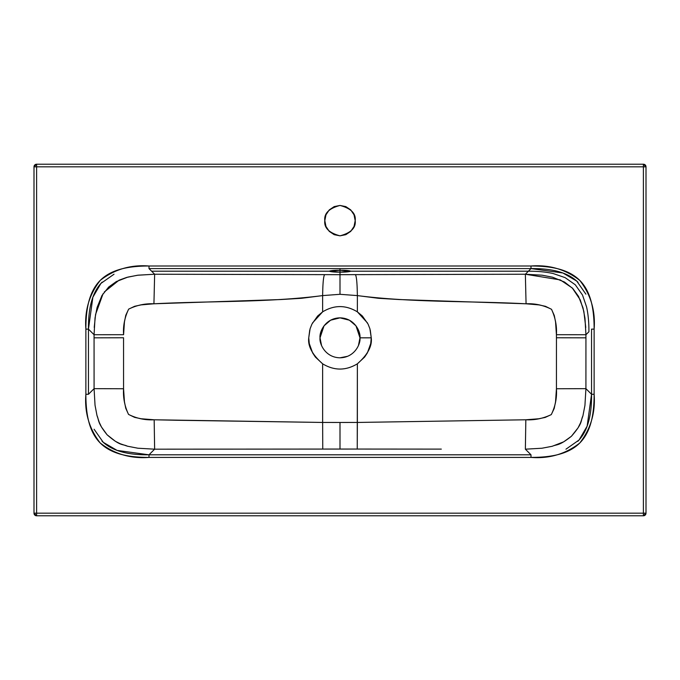 <?xml version="1.0" encoding="UTF-8"?>
<svg xmlns="http://www.w3.org/2000/svg" width="680" height="680" viewBox="0 0 680 680"><rect width="100%" height="100%" fill="white"/><g stroke="black" fill="none" stroke-linecap="round" stroke-linejoin="round"><path stroke-width="1.02" d="M322.643 422.45L322.635 363.817L322.635 422.45L340 422.467L340 449.055L154.632 449.183L154.165 419.781L154.632 449.183L137.862 448.213L127.423 446.19C122.561 443.776 120.785 446.692 107.091 434.784C96.942 422.059 99.153 420.325 96.993 415.523L95.038 405.272L94.078 388.662L123.564 388.756L124.448 401.795L125.757 408.298L128.537 414.418L134.606 417.367L141.125 418.752L154.165 419.781L175.261 420.24L322.643 422.45L322.753 449.055L322.643 422.45L154.165 419.781C145.265 420.291 136.722 418.498 128.537 414.418C124.661 406.181 123.004 397.63 123.564 388.756L94.078 388.662L88.459 394.281L85.867 394.281C84.422 412.462 89.191 428.689 100.172 442.96C114.317 454.002 130.585 458.821 148.996 457.41L148.996 454.81L117.113 450.415L103.284 442.348L94.087 429.241M114.036 274.21L100.929 283.407L92.862 297.245L88.459 329.128L94.061 334.721L94.078 388.662L88.459 394.281L88.459 329.128L85.867 329.128L85.867 394.281L88.459 394.281L88.459 329.128L85.867 329.128C84.456 310.718 89.275 294.44 100.317 280.304C114.588 269.322 130.815 264.554 148.996 265.999L148.996 268.591L340 268.591L340 270.249L329.146 271.192L151.597 271.192L148.996 268.591L531.004 268.591L531.004 265.999C549.414 264.588 565.683 269.399 579.827 280.449C590.81 294.721 595.578 310.947 594.133 329.128L591.54 329.128L591.54 394.281L594.133 394.281L591.54 394.281L585.922 388.662L584.936 405.433L582.913 415.879C580.482 420.741 583.432 422.535 571.413 436.271C558.756 446.301 557.013 444.142 552.219 446.284L541.968 448.231L525.368 449.183L541.968 448.231L552.219 446.284L563.678 441.83L571.413 436.271L578.042 427.873L580.516 422.892L582.913 415.879L584.936 405.433L585.922 388.662L585.939 337.832L556.444 337.764L556.435 388.756L585.922 388.662L556.435 388.756C557.039 397.74 555.322 406.351 551.284 414.604C543.116 418.514 534.633 420.24 525.836 419.781L525.368 449.183L531.004 454.81L531.004 457.41L531.004 454.81L148.996 454.81L148.996 457.41L531.004 457.41C549.185 458.856 565.412 454.087 579.683 443.096C590.725 428.961 595.544 412.692 594.133 394.281L594.133 329.128C594.133 319.132 593.3 310.565 591.634 303.416C589.381 293.751 585.446 286.101 579.827 280.449C574.2 274.797 566.585 270.835 556.962 268.558C549.755 266.849 541.101 265.999 531.004 265.999L148.996 265.999C139.009 265.999 130.441 266.832 123.284 268.498C113.628 270.75 105.969 274.686 100.317 280.304C94.673 285.923 90.703 293.548 88.425 303.17C86.725 310.369 85.867 319.022 85.867 329.128L85.867 394.281C85.867 404.269 86.7 412.837 88.366 419.985C90.618 429.649 94.554 437.308 100.172 442.96C105.799 448.604 113.416 452.574 123.037 454.852C130.245 456.552 138.898 457.41 148.996 457.41L531.004 457.41C540.991 457.41 549.559 456.577 556.716 454.912C566.372 452.659 574.031 448.723 579.683 443.096C585.327 437.478 589.296 429.862 591.575 420.24C593.274 413.032 594.133 404.379 594.133 394.281L594.133 329.128L591.54 329.128L591.54 394.281L585.922 388.662L585.939 334.721L588.931 331.729C588.957 322.286 588.174 314.007 586.568 306.892L582.496 295.026L575.306 284.801L565.071 277.61L553.222 273.555C546.108 271.957 537.829 271.167 528.402 271.192L531.004 268.591L531.004 265.999L148.996 265.999L148.996 268.591L154.641 274.236L138.048 275.179L127.797 277.117L116.365 281.546L108.664 287.053L101.983 295.477L97.087 307.504L95.047 317.951L94.061 334.721L88.459 329.128C88.179 307.139 92.752 291.457 102.178 282.098M312.511 322.957L322.635 311.848C334.212 304.861 345.788 304.861 357.365 311.848C345.788 304.852 334.212 304.852 322.635 311.848L322.635 295.596L340 294.304L340 274.677L355.308 274.635C356.499 275.842 357.178 282.829 357.365 295.596L357.365 311.848L357.365 295.596L340 294.304L357.365 295.596C412.615 302.685 469.31 300.832 526.065 303.79L525.36 274.236L528.402 271.192L350.854 271.192L340 270.249L340 268.591L531.004 268.591C552.993 268.311 568.667 272.875 578.025 282.31M643.399 164.212L36.601 164.212L36.601 166.821L643.399 166.821L643.399 513.179L36.601 513.179L36.601 166.821L646 166.821L643.399 164.212L645.235 164.976L646 166.821L643.399 166.821L643.399 164.212L643.399 515.788L646 513.179L646 166.821A2.601 2.601 0 0 0 643.399 164.212L36.601 164.212L34 166.821L34 513.179L36.601 513.179L36.601 166.821L34 166.821L34.765 164.976L36.601 164.212L36.601 166.821L34 166.821L34 513.179L36.601 515.788L643.399 515.788L643.399 513.179L34 513.179L34.765 515.024L36.601 515.788L36.601 513.179L36.601 515.788A2.601 2.601 0 0 1 34 513.179M94.061 334.721L123.581 334.704L94.061 334.721L94.078 388.662L95.038 405.272L96.993 415.523L99.246 422.322L101.473 427.006L107.091 434.784L115.456 441.354L120.428 443.81L127.423 446.19L137.862 448.213L154.632 449.183L148.996 454.81L531.004 454.81L525.368 449.183L525.836 419.781L357.365 422.45L525.836 419.781L538.755 418.769L545.207 417.426L551.284 414.604L554.192 408.484L555.534 401.914L556.435 388.756L556.444 337.764L585.939 337.832L585.939 334.721L556.418 334.704L585.939 334.721L584.97 318.113L583.006 307.853L578.51 296.352L572.832 288.541L564.494 282.03L552.551 277.21L542.121 275.196L525.36 274.236L560.294 279.905L572.313 288.005L580.244 299.872L583.848 311.389L585.769 327.479M94.061 337.832L123.556 337.764L123.564 388.756L123.556 337.764L94.061 337.832M322.635 422.45L340 422.467L340 449.055L357.247 449.055L357.365 422.45L340 422.467L357.365 422.45L357.365 363.817C345.788 370.804 334.212 370.804 322.635 363.817L315.367 357.059L312.622 352.903L309.281 343.553L308.745 337.832L310.097 328.754L311.916 324.122L317.637 316.004L322.635 311.848L322.635 295.596C322.822 282.829 323.501 275.842 324.692 274.635C323.501 275.842 322.813 282.829 322.635 295.596L340 294.304L340 274.677L525.36 274.236L355.308 274.635C356.499 275.842 357.178 282.829 357.357 295.596M565.964 449.191L579.071 439.994L587.137 426.156L591.54 394.281C591.821 416.271 587.248 431.945 577.821 441.303M325.966 214.829L324.81 220.634L325.966 226.449L329.256 231.378L334.186 234.676L340 235.832L345.814 234.676L350.744 231.378L354.034 226.449L355.19 220.634L354.034 214.829L350.744 209.899L345.814 206.601L340 205.445L334.186 206.601L329.256 209.899L325.966 214.829L329.256 209.899M329.256 231.378L334.186 234.676L340 235.832M340 205.445L334.186 206.601M309.74 330.029L308.745 337.832C307.692 346.06 312.324 354.722 322.635 363.817C334.212 370.796 345.788 370.796 357.365 363.817L364.633 357.059L367.378 352.903L370.719 343.553L371.254 337.832C372.308 346.06 367.676 354.722 357.365 363.817L357.247 449.055L154.632 449.183L148.996 454.81C127.007 455.098 111.333 450.525 101.974 441.099M556.444 337.764L556.418 334.704L556.444 337.764M104.261 292.009L119.094 280.177L126.624 277.44L137.445 275.255L154.641 274.236L153.935 303.79L281.061 299.531L301.546 298.291L322.635 295.596C267.333 302.694 210.69 300.832 153.935 303.79L141.075 304.895L134.674 306.28L128.656 309.128L125.774 315.274L124.457 321.827L123.581 334.704C122.978 326.009 124.661 317.475 128.656 309.128C136.748 305.184 145.171 303.407 153.935 303.79L154.641 274.236L340 274.677L154.641 274.236L151.597 271.192L329.146 271.192L340 272.136L340 274.677L340 272.136L350.854 271.192L528.402 271.192C537.829 271.167 546.108 271.957 553.222 273.555L565.071 277.61L575.306 284.801L582.496 295.026L586.568 306.892C588.174 314.007 588.957 322.286 588.931 331.729L585.939 334.721M441.312 449.114L357.247 449.055L441.312 449.114M94.231 327.411L95.574 314.44L103.054 293.743M357.365 295.596L378.437 298.291L398.913 299.531L526.065 303.79L525.36 274.236L531.004 268.591L562.887 272.986L576.716 281.052L585.913 294.168M526.065 303.79C534.939 303.356 543.422 305.201 551.523 309.306C555.347 317.645 556.979 326.111 556.418 334.704L555.56 321.946L554.277 315.469L551.523 309.306L545.513 306.332L539.044 304.912L526.065 303.79M358.462 330.183L359.975 337.832C360.782 331.984 354.79 318.121 340 317.849C325.21 318.121 319.218 331.984 320.025 337.832C319.218 343.672 325.21 357.536 340 357.808C354.79 357.536 360.782 343.672 359.975 337.832L371.254 337.832L359.975 337.832L355.98 325.839L349.401 320.203L340 317.849L330.599 320.203L324.02 325.839L320.025 337.832C319.218 331.984 325.21 318.121 340 317.849C354.79 318.121 360.782 331.984 359.975 337.832C360.782 343.672 354.79 357.536 340 357.808C325.21 357.536 319.218 343.672 320.025 337.832L321.538 330.183M370.26 330.029L371.254 337.832L369.903 328.754L368.084 324.122L362.363 316.004L357.365 311.848L367.489 322.957M321.538 345.474L320.025 337.832M347.642 356.286L340 357.808M359.975 337.832L358.462 345.474M332.358 319.37L340 317.849M646 513.179L645.235 515.024L643.399 515.788A2.601 2.601 0 0 0 646 513.179L643.399 513.179L646 513.179L646 166.821M36.601 515.788L643.399 515.788M34 166.821A2.601 2.601 0 0 1 36.601 164.212M324.81 220.634C323.944 213.452 329.01 208.394 340 205.445C350.99 208.394 356.056 213.452 355.19 220.634C356.056 227.817 350.99 232.883 340 235.832C329.01 232.883 323.944 227.817 324.81 220.634M340 270.249C345.134 270.19 348.747 270.512 350.854 271.192C348.747 271.881 345.134 272.195 340 272.136C334.866 272.195 331.253 271.881 329.146 271.192C331.253 270.512 334.866 270.19 340 270.249L340 272.136L340 270.249"/></g></svg>
